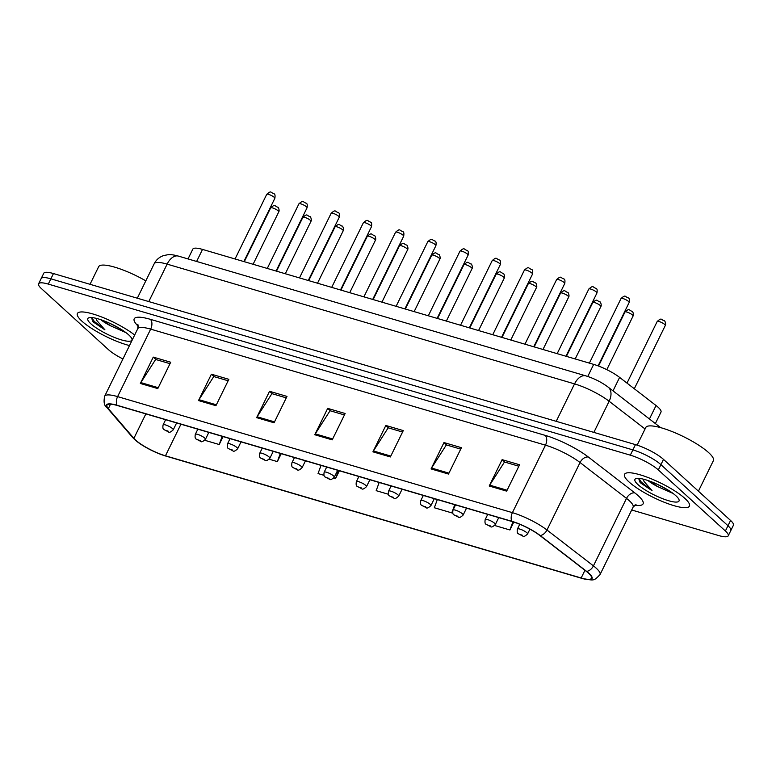 <?xml version="1.0" encoding="UTF-8"?>
<svg xmlns="http://www.w3.org/2000/svg" width="772" height="772" viewBox="0 0 772 772"><rect width="100%" height="100%" fill="white"/><g stroke="black" fill="none" stroke-linecap="round" stroke-linejoin="round"><path stroke-width="1.16" d="M188.021 258.938L192.826 249.124A22.591 5.047 26.1 0 1 202.525 249.414L593.678 364.384A22.591 5.047 26.1 0 1 619.607 377.402L656.046 405.532A22.591 5.047 26.1 0 1 658.149 407.278A22.591 5.047 26.1 0 1 660.986 412.094L655.37 423.558M684.889 498.413A36.139 8.067 -153.9 0 0 649.908 478.244A36.139 8.067 -153.9 0 0 624.529 474.317A36.139 8.067 -153.9 0 0 629.074 482.008A36.139 8.067 -153.9 0 0 664.045 502.186A36.139 8.067 -153.9 0 0 689.435 506.114A36.139 8.067 -153.9 0 0 684.889 498.413A36.139 8.067 -153.9 0 0 649.908 478.244A36.139 8.067 -153.9 0 0 624.529 474.317A36.139 8.067 -153.9 0 0 629.074 482.008A36.139 8.067 -153.9 0 0 664.045 502.186A36.139 8.067 -153.9 0 0 689.435 506.114A36.139 8.067 -153.9 0 0 684.889 498.413M134.666 335.009A36.139 8.067 -153.9 0 0 100.225 316.443A36.139 8.067 -153.9 0 0 77.403 313.5A36.139 8.067 -153.9 0 0 81.948 321.2A36.139 8.067 -153.9 0 0 129.493 345.567A36.139 8.067 -153.9 0 1 81.948 321.2A36.139 8.067 -153.9 0 1 77.403 313.5A36.139 8.067 -153.9 0 1 100.225 316.443A36.139 8.067 -153.9 0 1 134.666 335.009M588.496 573.171A24.096 5.375 26.1 0 1 591.526 578.296A24.096 5.375 26.1 0 1 581.181 577.987L165.459 455.798A24.096 5.375 26.1 0 1 133.884 438.342L108.341 408.629A24.096 5.375 26.1 0 1 106.99 405.203A24.096 5.375 26.1 0 1 117.334 405.512L512.135 521.554A24.096 5.375 26.1 0 1 539.792 535.44L586.247 571.299A24.096 5.375 26.1 0 1 588.496 573.171M588.959 573.307A24.694 5.51 -153.9 0 0 586.652 571.386L540.197 535.536A24.694 5.51 -153.9 0 0 511.855 521.303L117.045 405.261A24.694 5.51 -153.9 0 0 107.829 408.446L133.373 438.158A24.694 5.51 -153.9 0 0 138.526 442.674A24.694 5.51 -153.9 0 0 165.739 456.049L581.461 578.238A24.694 5.51 -153.9 0 0 581.712 578.315A24.694 5.51 -153.9 0 0 588.959 573.307M631.699 509.993L718.539 535.517A22.591 5.047 -153.9 0 0 728.237 535.807L733.4 525.269A22.591 5.047 -153.9 0 0 730.563 520.453L663.505 459.388A22.591 5.047 -153.9 0 0 635.472 444.624L53.461 273.558L50.875 278.827A22.591 5.047 -153.9 0 0 41.186 278.528A22.591 5.047 -153.9 0 1 50.875 278.827L632.886 449.893L50.875 278.827L48.298 284.096A22.591 5.047 -153.9 0 0 38.6 283.807A22.591 5.047 -153.9 0 0 41.437 288.612L108.495 349.677A22.591 5.047 -153.9 0 0 122.941 358.951M663.505 459.388L660.919 464.657A22.591 5.047 -153.9 0 0 632.886 449.893A22.591 5.047 -153.9 0 1 660.919 464.657L727.977 525.722L660.919 464.657L658.333 469.936A22.591 5.047 -153.9 0 0 630.309 455.162L48.298 284.096M730.814 530.538A22.591 5.047 -153.9 0 0 727.977 525.722A22.591 5.047 -153.9 0 1 730.814 530.538M728.237 535.807A22.591 5.047 -153.9 0 0 725.39 531.001L658.333 469.936M198.491 400.562L211.412 374.198L228.85 379.322L215.938 405.686L198.491 400.562A6.022 3.571 106.4 0 1 198.983 399.684L216.372 404.798M140.35 383.472L153.271 357.108L170.708 362.242L157.797 388.596L140.35 383.472A6.022 3.571 106.4 0 1 140.842 382.594L158.231 387.708M372.924 451.832L385.836 425.468L403.283 430.593L390.362 456.956L372.924 451.832A6.022 3.571 106.4 0 1 373.416 450.954L390.806 456.069M431.065 468.922L443.977 442.559L461.424 447.683L448.503 474.047L431.065 468.922A6.022 3.571 106.4 0 1 431.558 468.044L448.947 473.159M489.207 486.013L502.118 459.649L519.566 464.773L506.654 491.137L489.207 486.013A6.022 3.571 106.4 0 1 489.699 485.134L507.088 490.239M256.632 417.652L269.553 391.288L286.991 396.412L274.079 422.776L256.632 417.652A6.022 3.571 106.4 0 1 257.124 416.774L274.514 421.888M314.783 434.742L327.695 408.378L345.142 413.502L332.221 439.866L314.783 434.742A6.022 3.571 106.4 0 1 315.275 433.864L332.655 438.978M269.187 459.215L277.351 461.608L281.23 453.685M204.763 440.281L219.209 444.527L223.089 436.605M437.319 499.571L434.337 507.754L451.774 512.878L452.682 511.035M494.669 525.491L509.916 529.968L513.785 522.075M333.61 478.148L335.492 478.698L339.371 470.775M321.027 465.391L318.045 473.574L324.037 475.34M379.168 482.481L376.186 490.664L388.461 494.273M327.695 408.378L330.377 410.82M344.428 414.95L330.059 410.733L315.275 433.864M269.553 391.288L272.236 393.73M286.287 397.86L271.918 393.643L257.124 416.774M502.118 459.649L504.801 462.09M518.861 466.22L504.492 461.994L489.699 485.134M443.977 442.559L446.66 445M460.71 449.13L446.351 444.904L431.558 468.044M385.836 425.468L388.519 427.91M402.569 432.04L388.2 427.813L373.416 450.954M153.271 357.108L155.944 359.549M170.004 363.68L155.635 359.462L140.842 382.594M211.412 374.198L214.095 376.639M228.145 380.77L213.776 376.553L198.983 399.684M451.774 512.878L454.756 504.695M509.916 529.968L512.898 521.785M335.492 478.698L338.474 470.515M277.351 461.608L280.332 453.425M219.209 444.527L222.182 436.334M53.461 273.558A22.591 5.047 -153.9 0 0 43.763 273.259L38.6 283.807M698.419 491.185L713.386 460.643A37.645 8.405 -153.9 0 0 708.648 452.624A37.645 8.405 -153.9 0 0 672.209 431.606A37.645 8.405 -153.9 0 0 645.768 427.514L637.141 445.135M647.94 480.512A17.023 3.802 -153.9 0 0 657.628 486.582L650.535 481.438M638.695 478.37L639.698 481.844L640.847 483.118L652.041 490.654L644.012 481.4L643.346 479.151M675.934 495.788A24.55 5.481 -153.9 0 0 654.704 483.127A24.55 5.481 -153.9 0 0 636.07 478.572A24.55 5.481 -153.9 0 0 638.019 484.642A24.55 5.481 -153.9 0 0 664.248 499.291A24.55 5.481 -153.9 0 0 678.993 499.6A24.55 5.481 -153.9 0 0 675.934 495.788M657.628 486.582L672.325 493.125M652.041 490.654L641.329 482.143L638.898 478.379M640.278 482.577L639.698 481.844M667.722 489.853L656.789 484.054M100.814 319.704A17.023 3.802 -153.9 0 0 110.502 325.765L103.409 320.631M91.569 317.553L92.572 321.036L93.721 322.3L104.924 329.847L96.896 320.592L96.22 318.344M128.818 334.971A24.55 5.481 -153.9 0 0 107.578 322.32A24.55 5.481 -153.9 0 0 88.944 317.765A24.55 5.481 -153.9 0 0 90.893 323.825A24.55 5.481 -153.9 0 0 117.122 338.474A24.55 5.481 -153.9 0 0 131.867 338.783A24.55 5.481 -153.9 0 0 128.818 334.971M110.502 325.765L125.209 332.307M145.811 280.854A37.645 8.405 -153.9 0 0 98.652 266.707L90.025 284.299M104.924 329.847L94.203 321.326L91.781 317.572M93.151 321.77L92.572 321.036M120.606 329.036L109.663 323.246M649.445 418.993L656.046 405.532M613.016 390.864L619.607 377.402M587.762 376.466L593.678 364.384M196.619 261.467L202.525 249.414M581.181 577.987L584.944 570.296M117.045 405.261A7.527 4.468 -73.6 0 1 117.605 396.615L512.415 512.656A30.118 6.726 26.1 0 1 546.981 530.017L593.436 565.876A30.118 6.726 26.1 0 1 596.245 568.211A30.118 6.726 26.1 0 1 600.027 574.619L633.098 507.136A30.118 6.726 -153.9 0 0 629.305 500.719A30.118 6.726 -153.9 0 0 626.497 498.384L580.042 462.524A30.118 6.726 -153.9 0 0 545.476 445.174L150.665 329.133A30.118 6.726 -153.9 0 0 137.744 328.737L138.034 324.838M586.652 571.386A7.527 4.96 127.7 0 0 593.436 565.876L626.497 498.384A7.527 4.96 -52.3 0 1 634.845 492.922A37.645 8.405 26.1 0 1 634.709 505.168M138.304 326.498L136.316 324.192A37.645 8.405 26.1 0 1 150.366 319.328L545.177 435.369A7.527 4.468 106.4 0 1 545.476 445.174L512.415 512.656A7.527 4.468 106.4 0 0 511.855 521.303M107.829 408.446A7.527 6.514 139.3 0 1 106.999 407.655C104.21 405.821 103.438 402.009 104.674 396.219A30.118 6.726 26.1 0 1 117.605 396.615L150.665 329.133A7.527 4.468 106.4 0 0 150.366 319.328M545.177 435.369A37.645 8.405 26.1 0 1 588.389 457.063A7.527 4.96 -52.3 0 0 580.042 462.524L546.981 530.017A7.527 4.96 127.7 0 1 540.197 535.536M133.373 438.158A7.527 6.514 139.3 0 1 132.543 437.367L106.999 407.655M588.389 457.063L634.845 492.922M725.39 531.001L730.563 520.453M630.309 455.162L635.472 444.624M138.178 325.253A7.527 6.514 -40.7 0 0 136.316 324.192M108.341 408.629L110.521 404.171M133.884 438.342L145.85 413.898M165.459 455.798L180.938 424.214M645.054 428.981L609.127 401.247L593.861 432.388M585.861 375.868A15.054 8.936 106.4 0 0 574.551 383.887L167.119 264.13A30.118 6.726 -153.9 0 0 154.197 263.744C156.253 259.739 159.399 257.018 163.635 255.571L167.949 254.712C170.583 254.422 174.076 254.885 178.429 256.111L585.861 375.868C594.006 378.405 601.417 382.14 608.095 387.071A15.054 9.92 127.7 0 1 609.127 401.247A30.118 6.726 -153.9 0 0 574.551 383.887L556.216 421.329M178.429 256.111A15.054 8.936 106.4 0 0 167.119 264.13L148.784 301.572M664.74 324.491A4.516 1.013 -153.9 0 0 660.369 321.963A4.516 1.013 -153.9 0 0 657.194 321.48C662.087 317.253 660.774 319.704 664.374 320.853C664.692 320.226 666.304 324.066 665.31 325.446A4.516 1.013 -153.9 0 0 664.74 324.491M621.045 298.484C625.938 294.267 624.616 296.709 628.215 297.867C629.315 298.079 629.634 299.613 629.161 302.46A4.516 1.013 -153.9 0 0 628.591 301.495A4.516 1.013 -153.9 0 0 624.22 298.976A4.516 1.013 -153.9 0 0 621.045 298.484L589.383 363.12M632.529 315.024A4.516 1.013 -153.9 0 0 628.157 312.496A4.516 1.013 -153.9 0 0 624.992 312.004C629.875 307.787 628.562 310.228 632.162 311.386C632.48 310.759 634.092 314.6 633.098 315.98A4.516 1.013 -153.9 0 0 632.529 315.024M519.739 524.275L517.423 529.003A5.645 1.264 26.1 0 1 521.389 529.621A5.645 1.264 26.1 0 1 526.861 532.767A5.645 1.264 26.1 0 1 527.566 533.973L529.93 529.148M522.335 535.208L519.431 534.359L522.335 535.208M600.317 305.558A4.516 1.013 -153.9 0 0 595.945 303.029A4.516 1.013 -153.9 0 0 592.78 302.537C597.663 298.32 596.351 300.762 599.95 301.92C600.269 301.292 601.89 305.133 600.886 306.513A4.516 1.013 -153.9 0 0 600.317 305.558M487.74 514.384L485.212 519.537A5.645 1.264 26.1 0 1 489.178 520.154A5.645 1.264 26.1 0 1 494.649 523.3A5.645 1.264 26.1 0 1 495.354 524.506L498.731 517.616M490.123 525.742L487.219 524.892L490.123 525.742M568.115 296.081A4.516 1.013 -153.9 0 0 563.734 293.563A4.516 1.013 -153.9 0 0 560.568 293.07C565.461 288.853 564.139 291.295 567.738 292.453C568.057 291.826 569.678 295.666 568.674 297.046A4.516 1.013 -153.9 0 0 568.115 296.081M455.528 504.917L453 510.07A5.645 1.264 26.1 0 1 456.966 510.678A5.645 1.264 26.1 0 1 462.438 513.834A5.645 1.264 26.1 0 1 463.142 515.04L466.52 508.15M457.912 516.275L455.007 515.416L457.912 516.275M535.903 286.615A4.516 1.013 -153.9 0 0 531.532 284.096A4.516 1.013 -153.9 0 0 528.357 283.604C533.249 279.387 531.927 281.828 535.527 282.977C535.845 282.349 537.466 286.2 536.472 287.58A4.516 1.013 -153.9 0 0 535.903 286.615M423.317 495.45L420.788 500.603A5.645 1.264 26.1 0 1 424.754 501.211A5.645 1.264 26.1 0 1 430.226 504.367A5.645 1.264 26.1 0 1 430.93 505.573L434.308 498.683M425.7 506.808L422.795 505.949L425.7 506.808M588.833 289.017C593.726 284.8 592.404 287.242 596.003 288.39C597.113 288.612 597.422 290.147 596.949 292.993A4.516 1.013 -153.9 0 0 596.38 292.028A4.516 1.013 -153.9 0 0 592.008 289.51A4.516 1.013 -153.9 0 0 588.833 289.017L557.172 353.653M556.622 279.551C561.514 275.334 560.192 277.775 563.801 278.924C564.901 279.146 565.21 280.68 564.737 283.527A4.516 1.013 -153.9 0 0 564.168 282.562A4.516 1.013 -153.9 0 0 559.797 280.043A4.516 1.013 -153.9 0 0 556.622 279.551L524.96 344.187M524.41 270.084C529.303 265.867 527.98 268.309 531.59 269.457C532.69 269.679 532.998 271.213 532.526 274.06A4.516 1.013 -153.9 0 0 531.956 273.095A4.516 1.013 -153.9 0 0 527.585 270.576A4.516 1.013 -153.9 0 0 524.41 270.084L492.748 334.72M503.691 277.148A4.516 1.013 -153.9 0 0 499.32 274.629A4.516 1.013 -153.9 0 0 496.145 274.137C501.038 269.92 499.716 272.362 503.315 273.51C503.633 272.883 505.255 276.733 504.261 278.113A4.516 1.013 -153.9 0 0 503.691 277.148M391.105 485.984L388.577 491.137A5.645 1.264 26.1 0 1 392.543 491.745A5.645 1.264 26.1 0 1 398.014 494.9A5.645 1.264 26.1 0 1 398.719 496.097L402.096 489.216M393.488 497.342L390.584 496.483L393.488 497.342M471.48 267.681A4.516 1.013 -153.9 0 0 467.108 265.163A4.516 1.013 -153.9 0 0 463.933 264.671C468.826 260.453 467.504 262.895 471.103 264.043C471.422 263.416 473.043 267.257 472.049 268.646A4.516 1.013 -153.9 0 0 471.48 267.681M358.893 476.517L356.375 481.67A5.645 1.264 26.1 0 1 360.331 482.278A5.645 1.264 26.1 0 1 365.803 485.434A5.645 1.264 26.1 0 1 366.507 486.63L369.885 479.75M361.277 487.875L358.372 487.016L361.277 487.875M439.268 258.215A4.516 1.013 -153.9 0 0 434.897 255.696A4.516 1.013 -153.9 0 0 431.722 255.204C436.614 250.987 435.292 253.428 438.892 254.577C439.21 253.949 440.831 257.79 439.837 259.18A4.516 1.013 -153.9 0 0 439.268 258.215M326.681 467.05L324.163 472.194A5.645 1.264 26.1 0 1 328.129 472.811A5.645 1.264 26.1 0 1 333.591 475.967A5.645 1.264 26.1 0 1 334.305 477.164L337.673 470.283M329.065 478.408L326.16 477.55L329.065 478.408M492.198 260.618C497.091 256.4 495.769 258.842 499.378 259.99C500.478 260.212 500.787 261.747 500.314 264.593A4.516 1.013 -153.9 0 0 499.745 263.628A4.516 1.013 -153.9 0 0 495.373 261.11A4.516 1.013 -153.9 0 0 492.198 260.618L460.537 325.253M459.987 251.151C464.879 246.924 463.567 249.375 467.166 250.524C468.266 250.746 468.575 252.27 468.102 255.127A4.516 1.013 -153.9 0 0 467.533 254.162A4.516 1.013 -153.9 0 0 463.161 251.643A4.516 1.013 -153.9 0 0 459.987 251.151L428.325 315.787M427.784 241.684C432.667 237.458 431.355 239.909 434.954 241.057C436.055 241.269 436.363 242.804 435.89 245.66A4.516 1.013 -153.9 0 0 435.321 244.695A4.516 1.013 -153.9 0 0 430.95 242.176A4.516 1.013 -153.9 0 0 427.784 241.684L396.113 306.32M407.056 248.748A4.516 1.013 -153.9 0 0 402.685 246.229A4.516 1.013 -153.9 0 0 399.51 245.737C404.403 241.511 403.08 243.962 406.68 245.11C406.998 244.483 408.62 248.323 407.626 249.713A4.516 1.013 -153.9 0 0 407.056 248.748M294.47 457.584L291.951 462.727A5.645 1.264 26.1 0 1 295.917 463.345A5.645 1.264 26.1 0 1 301.379 466.5A5.645 1.264 26.1 0 1 302.093 467.697L305.461 460.816M296.853 468.942L293.949 468.083L296.853 468.942M374.845 239.281A4.516 1.013 -153.9 0 0 370.473 236.763A4.516 1.013 -153.9 0 0 367.298 236.271C372.191 232.044 370.869 234.495 374.468 235.643C374.787 235.016 376.408 238.857 375.414 240.246A4.516 1.013 -153.9 0 0 374.845 239.281M262.258 448.117L259.739 453.26A5.645 1.264 26.1 0 1 263.706 453.878A5.645 1.264 26.1 0 1 269.167 457.034A5.645 1.264 26.1 0 1 269.882 458.23L273.249 451.34M264.651 459.465L261.737 458.616L264.651 459.465M342.633 229.815A4.516 1.013 -153.9 0 0 338.261 227.296A4.516 1.013 -153.9 0 0 335.087 226.804C339.979 222.577 338.657 225.028 342.257 226.177C342.575 225.549 344.196 229.39 343.202 230.78A4.516 1.013 -153.9 0 0 342.633 229.815M230.046 438.65L227.528 443.794A5.645 1.264 26.1 0 1 231.494 444.411A5.645 1.264 26.1 0 1 236.956 447.557A5.645 1.264 26.1 0 1 237.67 448.764L241.038 441.873M232.44 449.999L229.525 449.15L232.44 449.999M310.421 220.348A4.516 1.013 -153.9 0 0 306.05 217.82A4.516 1.013 -153.9 0 0 302.875 217.337C307.767 213.111 306.445 215.552 310.045 216.71C310.363 216.083 311.985 219.923 310.991 221.303A4.516 1.013 -153.9 0 0 310.421 220.348M197.835 429.174L195.316 434.327A5.645 1.264 26.1 0 1 199.282 434.945A5.645 1.264 26.1 0 1 204.744 438.091A5.645 1.264 26.1 0 1 205.458 439.297L208.826 432.407M200.228 440.532L197.314 439.683L200.228 440.532M278.209 210.881A4.516 1.013 -153.9 0 0 273.838 208.353A4.516 1.013 -153.9 0 0 270.663 207.861C275.556 203.644 274.234 206.085 277.843 207.243C278.152 206.616 279.773 210.457 278.779 211.837A4.516 1.013 -153.9 0 0 278.209 210.881M165.623 419.707L163.104 424.861A5.645 1.264 26.1 0 1 167.07 425.478A5.645 1.264 26.1 0 1 172.532 428.624A5.645 1.264 26.1 0 1 173.246 429.83L176.614 422.94M168.016 431.065L165.102 430.216L168.016 431.065M395.573 232.218C400.456 227.991 399.143 230.442 402.743 231.59C403.843 231.803 404.152 233.337 403.679 236.193A4.516 1.013 -153.9 0 0 403.109 235.228A4.516 1.013 -153.9 0 0 398.738 232.71A4.516 1.013 -153.9 0 0 395.573 232.218L363.901 296.853M363.361 222.751C368.254 218.524 366.932 220.966 370.531 222.124C371.631 222.336 371.94 223.87 371.467 226.717A4.516 1.013 -153.9 0 0 370.907 225.762A4.516 1.013 -153.9 0 0 366.526 223.233A4.516 1.013 -153.9 0 0 363.361 222.751L331.69 287.387M331.149 213.275C336.042 209.058 334.72 211.499 338.319 212.657C339.419 212.869 339.738 214.404 339.255 217.25A4.516 1.013 -153.9 0 0 338.696 216.295A4.516 1.013 -153.9 0 0 334.324 213.767A4.516 1.013 -153.9 0 0 331.149 213.275L299.478 277.92M298.938 203.808C303.83 199.591 302.508 202.032 306.108 203.19C307.208 203.403 307.526 204.937 307.053 207.784A4.516 1.013 -153.9 0 0 306.484 206.828A4.516 1.013 -153.9 0 0 302.113 204.3A4.516 1.013 -153.9 0 0 298.938 203.808L267.266 268.453M266.726 194.341C271.619 190.124 270.297 192.566 273.896 193.714C274.996 193.936 275.315 195.47 274.842 198.317A4.516 1.013 -153.9 0 0 274.272 197.352A4.516 1.013 -153.9 0 0 269.901 194.833A4.516 1.013 -153.9 0 0 266.726 194.341L235.055 258.977M138.526 442.674L132.543 437.367M581.712 578.315C594.392 580.631 593.514 581.306 600.027 574.619M104.674 396.219L137.744 328.737M635.993 504.512L633.098 507.136M154.197 263.744L137.31 298.204M608.095 387.071L660.668 427.649M657.194 321.48L626.999 383.115M665.31 325.446L634.304 388.75M629.161 302.46L598.097 365.87M624.992 312.004L598.522 366.034M517.423 529.003C516.912 531.889 517.269 533.5 518.504 533.848L522.731 536.009C523.435 537.013 525.047 536.328 527.566 533.973M633.098 315.98L606.802 369.663M592.78 302.537L566.407 356.375M485.212 519.537C484.7 522.422 485.057 524.034 486.292 524.381L490.529 526.543C491.224 527.546 492.835 526.861 495.354 524.506M600.886 306.513L575.198 358.961M560.568 293.07L534.195 346.908M453 510.07C452.488 512.955 452.846 514.567 454.09 514.905L458.317 517.076C459.012 518.08 460.623 517.394 463.142 515.04M568.674 297.046L542.986 349.484M528.357 283.604L501.983 337.432M420.788 500.603C420.277 503.489 420.634 505.1 421.879 505.438L426.105 507.609C426.8 508.613 428.412 507.928 430.93 505.573M536.472 287.58L510.774 340.018M596.949 292.993L565.963 356.239M564.737 283.527L533.751 346.773M532.526 274.06L501.539 337.306M496.145 274.137L469.772 327.965M388.577 491.137C388.065 494.022 388.422 495.634 389.667 495.971L393.894 498.143C394.588 499.146 396.2 498.461 398.719 496.097M504.261 278.113L478.563 330.551M463.933 264.671L437.56 318.498M356.375 481.67C355.853 484.555 356.22 486.167 357.455 486.505L361.682 488.676C362.377 489.68 363.988 488.994 366.507 486.63M472.049 268.646L446.351 321.084M431.722 255.204L405.348 309.032M324.163 472.194C323.642 475.079 324.008 476.7 325.244 477.038L329.47 479.209C330.175 480.203 331.777 479.528 334.305 477.164M439.837 259.18L414.149 311.618M500.314 264.593L469.328 327.839M468.102 255.127L437.116 318.373M435.89 245.66L404.904 308.906M399.51 245.737L373.137 299.565M291.951 462.727C291.43 465.613 291.797 467.234 293.032 467.571L297.259 469.743C297.963 470.737 299.565 470.061 302.093 467.697M407.626 249.713L381.937 302.151M367.298 236.271L340.925 290.098M259.739 453.26C259.218 456.146 259.585 457.757 260.82 458.105L265.047 460.276C265.751 461.27 267.363 460.594 269.882 458.23M375.414 240.246L349.726 292.685M335.087 226.804L308.713 280.632M227.528 443.794C227.007 446.679 227.373 448.291 228.608 448.638L232.835 450.809C233.54 451.803 235.151 451.128 237.67 448.764M343.202 230.78L317.514 283.218M302.875 217.337L276.501 271.165M195.316 434.327C194.795 437.213 195.162 438.824 196.397 439.171L200.624 441.333C201.328 442.337 202.94 441.661 205.458 439.297M310.991 221.303L285.302 273.751M270.663 207.861L244.29 261.698M163.104 424.861C162.593 427.746 162.95 429.357 164.185 429.705L168.412 431.866C169.116 432.87 170.728 432.185 173.246 429.83M278.779 211.837L253.091 264.285M403.679 236.193L372.702 299.44M371.467 226.717L340.491 289.973M339.255 217.25L308.279 280.497M307.053 207.784L276.067 271.03M274.842 198.317L243.855 261.563"/></g></svg>
